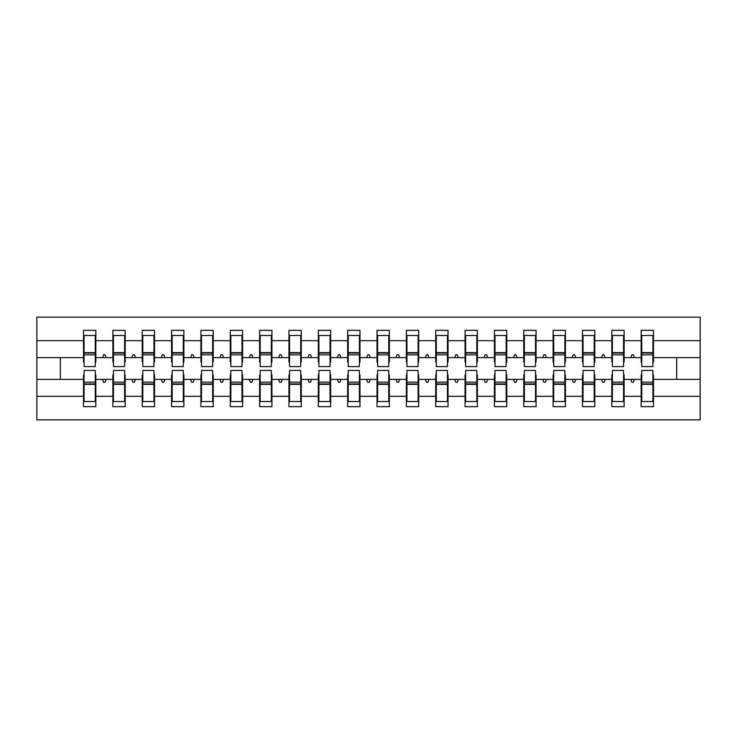 <?xml version="1.0" encoding="UTF-8"?>
<svg xmlns="http://www.w3.org/2000/svg" width="737" height="737" viewBox="0 0 737 737"><rect width="100%" height="100%" fill="white"/><g stroke="black" fill="none" stroke-linecap="round" stroke-linejoin="round"><path stroke-width="1.11" d="M84.101 374.958L83.511 374.958L83.511 396.313L36.85 396.313L36.85 419.86L700.15 419.86L700.15 396.313L653.489 396.313L653.489 406.658L641.153 406.658L641.153 379.362L630.844 379.362L631.913 382.291L633.378 382.291L634.446 379.362M641.743 374.958L641.153 374.958L641.153 379.362M700.15 396.313L700.15 357.638L653.489 357.638L653.489 330.342L641.153 330.342L641.153 340.687L624.138 340.687L624.138 362.042L623.548 362.042M641.743 362.042L641.153 362.042L641.153 340.687M612.392 374.958L611.811 374.958L611.811 379.362L601.493 379.362L602.562 382.291L604.027 382.291L605.095 379.362M641.153 396.313L624.138 396.313L624.138 406.658L611.811 406.658L611.811 379.362M624.138 340.687L624.138 330.342L611.811 330.342L611.811 340.687L594.787 340.687L594.787 362.042L594.197 362.042M612.392 362.042L611.811 362.042L611.811 340.687M583.041 374.958L582.46 374.958L582.46 379.362L572.142 379.362L573.211 382.291L574.685 382.291L575.744 379.362M611.811 396.313L594.787 396.313L594.787 406.658L582.46 406.658L582.46 379.362M594.787 340.687L594.787 330.342L582.46 330.342L582.46 340.687L565.436 340.687L565.436 362.042L564.846 362.042M583.041 362.042L582.46 362.042L582.46 340.687M553.699 374.958L553.109 374.958L553.109 379.362L542.791 379.362L543.86 382.291L545.334 382.291L546.403 379.362M582.46 396.313L565.436 396.313L565.436 406.658L553.109 406.658L553.109 379.362M565.436 340.687L565.436 330.342L553.109 330.342L553.109 340.687L536.085 340.687L536.085 362.042L535.495 362.042M553.699 362.042L553.109 362.042L553.109 340.687M524.348 374.958L523.758 374.958L523.758 379.362L513.449 379.362L514.518 382.291L515.983 382.291L517.052 379.362M553.109 396.313L536.085 396.313L536.085 406.658L523.758 406.658L523.758 379.362M536.085 340.687L536.085 330.342L523.758 330.342L523.758 340.687L506.734 340.687L506.734 362.042L506.153 362.042M524.348 362.042L523.758 362.042L523.758 340.687M494.997 374.958L494.407 374.958L494.407 379.362L484.098 379.362L485.167 382.291L486.632 382.291L487.701 379.362M523.758 396.313L506.734 396.313L506.734 406.658L494.407 406.658L494.407 379.362M506.734 340.687L506.734 330.342L494.407 330.342L494.407 340.687L477.383 340.687L477.383 362.042L476.802 362.042M494.997 362.042L494.407 362.042L494.407 340.687M465.646 374.958L465.056 374.958L465.056 379.362L454.747 379.362L455.816 382.291L457.281 382.291L458.35 379.362M494.407 396.313L477.383 396.313L477.383 406.658L465.056 406.658L465.056 379.362M477.383 340.687L477.383 330.342L465.056 330.342L465.056 340.687L448.041 340.687L448.041 362.042L447.451 362.042M465.646 362.042L465.056 362.042L465.056 340.687M436.295 374.958L435.714 374.958L435.714 379.362L425.396 379.362L426.465 382.291L427.93 382.291L428.998 379.362M465.056 396.313L448.041 396.313L448.041 406.658L435.714 406.658L435.714 379.362M448.041 340.687L448.041 330.342L435.714 330.342L435.714 340.687L418.69 340.687L418.69 362.042L418.1 362.042M436.295 362.042L435.714 362.042L435.714 340.687M406.944 374.958L406.363 374.958L406.363 379.362L396.045 379.362L397.114 382.291L398.579 382.291L399.647 379.362M435.714 396.313L418.69 396.313L418.69 406.658L406.363 406.658L406.363 379.362M418.69 340.687L418.69 330.342L406.363 330.342L406.363 340.687L389.339 340.687L389.339 362.042L388.749 362.042M406.944 362.042L406.363 362.042L406.363 340.687M377.602 374.958L377.012 374.958L377.012 379.362L366.694 379.362L367.763 382.291L369.237 382.291L370.306 379.362M406.363 396.313L389.339 396.313L389.339 406.658L377.012 406.658L377.012 379.362M389.339 340.687L389.339 330.342L377.012 330.342L377.012 340.687L359.988 340.687L359.988 362.042L359.398 362.042M377.602 362.042L377.012 362.042L377.012 340.687M348.251 374.958L347.661 374.958L347.661 379.362L337.353 379.362L338.421 382.291L339.886 382.291L340.955 379.362M377.012 396.313L359.988 396.313L359.988 406.658L347.661 406.658L347.661 379.362M359.988 340.687L359.988 330.342L347.661 330.342L347.661 340.687L330.637 340.687L330.637 362.042L330.056 362.042M348.251 362.042L347.661 362.042L347.661 340.687M318.9 374.958L318.31 374.958L318.31 379.362L308.002 379.362L309.07 382.291L310.535 382.291L311.604 379.362M347.661 396.313L330.637 396.313L330.637 406.658L318.31 406.658L318.31 379.362M330.637 340.687L330.637 330.342L318.31 330.342L318.31 340.687L301.286 340.687L301.286 362.042L300.705 362.042M318.9 362.042L318.31 362.042L318.31 340.687M289.549 374.958L288.959 374.958L288.959 379.362L278.65 379.362L279.719 382.291L281.184 382.291L282.253 379.362M318.31 396.313L301.286 396.313L301.286 406.658L288.959 406.658L288.959 379.362M301.286 340.687L301.286 330.342L288.959 330.342L288.959 340.687L271.944 340.687L271.944 362.042L271.354 362.042M289.549 362.042L288.959 362.042L288.959 340.687M260.198 374.958L259.617 374.958L259.617 379.362L249.299 379.362L250.368 382.291L251.833 382.291L252.902 379.362M288.959 396.313L271.944 396.313L271.944 406.658L259.617 406.658L259.617 379.362M271.944 340.687L271.944 330.342L259.617 330.342L259.617 340.687L242.593 340.687L242.593 362.042L242.003 362.042M260.198 362.042L259.617 362.042L259.617 340.687M230.847 374.958L230.266 374.958L230.266 379.362L219.948 379.362L221.017 382.291L222.482 382.291L223.551 379.362M259.617 396.313L242.593 396.313L242.593 406.658L230.266 406.658L230.266 379.362M242.593 340.687L242.593 330.342L230.266 330.342L230.266 340.687L213.242 340.687L213.242 362.042L212.652 362.042M230.847 362.042L230.266 362.042L230.266 340.687M201.505 374.958L200.915 374.958L200.915 379.362L190.597 379.362L191.666 382.291L193.14 382.291L194.209 379.362M230.266 396.313L213.242 396.313L213.242 406.658L200.915 406.658L200.915 379.362M213.242 340.687L213.242 330.342L200.915 330.342L200.915 340.687L183.891 340.687L183.891 362.042L183.301 362.042M201.505 362.042L200.915 362.042L200.915 340.687M172.154 374.958L171.564 374.958L171.564 379.362L161.256 379.362L162.315 382.291L163.789 382.291L164.858 379.362M200.915 396.313L183.891 396.313L183.891 406.658L171.564 406.658L171.564 379.362M183.891 340.687L183.891 330.342L171.564 330.342L171.564 340.687L154.54 340.687L154.54 362.042L153.959 362.042M172.154 362.042L171.564 362.042L171.564 340.687M142.803 374.958L142.213 374.958L142.213 379.362L131.905 379.362L132.973 382.291L134.438 382.291L135.507 379.362M171.564 396.313L154.54 396.313L154.54 406.658L142.213 406.658L142.213 379.362M154.54 340.687L154.54 330.342L142.213 330.342L142.213 340.687L125.189 340.687L125.189 362.042L124.608 362.042M142.803 362.042L142.213 362.042L142.213 340.687M113.452 374.958L112.862 374.958L112.862 379.362L102.554 379.362L103.622 382.291L105.087 382.291L106.156 379.362M142.213 396.313L125.189 396.313L125.189 406.658L112.862 406.658L112.862 379.362M125.189 340.687L125.189 330.342L112.862 330.342L112.862 340.687L95.847 340.687L95.847 330.342L83.511 330.342L83.511 340.687L36.85 340.687L36.85 317.14L700.15 317.14L700.15 340.687L653.489 340.687M113.452 362.042L112.862 362.042L112.862 340.687M83.511 396.313L83.511 406.658L95.847 406.658L95.847 379.362L102.554 379.362M84.101 362.042L83.511 362.042L83.511 340.687M652.899 374.958L653.489 374.958L653.489 396.313M653.489 357.638L653.489 362.042L652.899 362.042M623.548 374.958L624.138 374.958L624.138 396.313M594.197 374.958L594.787 374.958L594.787 396.313M564.846 374.958L565.436 374.958L565.436 396.313M535.495 374.958L536.085 374.958L536.085 396.313M506.153 374.958L506.734 374.958L506.734 396.313M476.802 374.958L477.383 374.958L477.383 396.313M447.451 374.958L448.041 374.958L448.041 396.313M418.1 374.958L418.69 374.958L418.69 396.313M388.749 374.958L389.339 374.958L389.339 396.313M359.398 374.958L359.988 374.958L359.988 396.313M330.056 374.958L330.637 374.958L330.637 396.313M300.705 374.958L301.286 374.958L301.286 396.313M271.354 374.958L271.944 374.958L271.944 396.313M242.003 374.958L242.593 374.958L242.593 396.313M212.652 374.958L213.242 374.958L213.242 396.313M183.301 374.958L183.891 374.958L183.891 396.313M153.959 374.958L154.54 374.958L154.54 396.313M124.608 374.958L125.189 374.958L125.189 396.313M112.862 396.313L95.847 396.313M630.844 379.362L624.138 379.362M641.153 357.638L634.446 357.638L633.378 354.709L631.913 354.709L630.844 357.638L624.138 357.638M630.844 357.638L634.446 357.638M601.493 379.362L594.787 379.362M611.811 357.638L605.095 357.638L604.027 354.709L602.562 354.709L601.493 357.638L594.787 357.638M601.493 357.638L605.095 357.638M572.142 379.362L565.436 379.362M582.46 357.638L575.744 357.638L574.685 354.709L573.211 354.709L572.142 357.638L565.436 357.638M572.142 357.638L575.744 357.638M542.791 379.362L536.085 379.362M553.109 357.638L546.403 357.638L545.334 354.709L543.86 354.709L542.791 357.638L536.085 357.638M542.791 357.638L546.403 357.638M513.449 379.362L506.734 379.362M523.758 357.638L517.052 357.638L515.983 354.709L514.518 354.709L513.449 357.638L506.734 357.638M513.449 357.638L517.052 357.638M484.098 379.362L477.383 379.362M494.407 357.638L487.701 357.638L486.632 354.709L485.167 354.709L484.098 357.638L477.383 357.638M484.098 357.638L487.701 357.638M454.747 379.362L448.041 379.362M465.056 357.638L458.35 357.638L457.281 354.709L455.816 354.709L454.747 357.638L448.041 357.638M454.747 357.638L458.35 357.638M425.396 379.362L418.69 379.362M435.714 357.638L428.998 357.638L427.93 354.709L426.465 354.709L425.396 357.638L418.69 357.638M425.396 357.638L428.998 357.638M396.045 379.362L389.339 379.362M406.363 357.638L399.647 357.638L398.579 354.709L397.114 354.709L396.045 357.638L389.339 357.638M396.045 357.638L399.647 357.638M366.694 379.362L359.988 379.362M377.012 357.638L370.306 357.638L369.237 354.709L367.763 354.709L366.694 357.638L359.988 357.638M366.694 357.638L370.306 357.638M337.353 379.362L330.637 379.362M347.661 357.638L340.955 357.638L339.886 354.709L338.421 354.709L337.353 357.638L330.637 357.638M337.353 357.638L340.955 357.638M308.002 379.362L301.286 379.362M318.31 357.638L311.604 357.638L310.535 354.709L309.07 354.709L308.002 357.638L301.286 357.638M308.002 357.638L311.604 357.638M278.65 379.362L271.944 379.362M288.959 357.638L282.253 357.638L281.184 354.709L279.719 354.709L278.65 357.638L271.944 357.638M278.65 357.638L282.253 357.638M249.299 379.362L242.593 379.362M259.617 357.638L252.902 357.638L251.833 354.709L250.368 354.709L249.299 357.638L242.593 357.638M249.299 357.638L252.902 357.638M219.948 379.362L213.242 379.362M230.266 357.638L223.551 357.638L222.482 354.709L221.017 354.709L219.948 357.638L213.242 357.638M219.948 357.638L223.551 357.638M190.597 379.362L183.891 379.362M200.915 357.638L194.209 357.638L193.14 354.709L191.666 354.709L190.597 357.638L183.891 357.638M190.597 357.638L194.209 357.638M161.256 379.362L154.54 379.362M171.564 357.638L164.858 357.638L163.789 354.709L162.315 354.709L161.256 357.638L154.54 357.638M161.256 357.638L164.858 357.638M131.905 379.362L125.189 379.362M142.213 357.638L135.507 357.638L134.438 354.709L132.973 354.709L131.905 357.638L125.189 357.638M131.905 357.638L135.507 357.638M112.862 357.638L106.156 357.638L105.087 354.709L103.622 354.709L102.554 357.638L95.847 357.638L95.847 340.687M102.554 357.638L106.156 357.638M95.257 374.958L95.847 374.958L95.847 379.362M95.847 357.638L95.847 362.042L95.257 362.042M83.511 379.362L36.85 379.362L36.85 340.687M36.85 396.313L36.85 379.362M83.511 357.638L36.85 357.638M700.15 357.638L700.15 340.687M60.333 379.362L60.333 357.638M676.667 357.638L676.667 379.362L653.489 379.362M700.15 379.362L676.667 379.362M83.511 335.482L84.101 335.482L83.511 335.482M84.101 354.856L84.101 335.482L95.847 335.482L95.257 335.482L95.257 366.593L84.101 366.593L84.101 354.856L95.257 354.856M95.257 382.144L95.257 401.518L83.511 401.518L84.101 401.518L84.101 370.407L95.257 370.407L95.257 382.144L84.101 382.144M112.862 335.482L113.452 335.482L112.862 335.482M113.452 354.856L113.452 335.482L125.189 335.482L124.608 335.482L124.608 366.593L113.452 366.593L113.452 354.856L124.608 354.856M124.608 382.144L124.608 401.518L112.862 401.518L113.452 401.518L113.452 370.407L124.608 370.407L124.608 382.144L113.452 382.144M142.213 335.482L142.803 335.482L142.213 335.482M142.803 354.856L142.803 335.482L154.54 335.482L153.959 335.482L153.959 366.593L142.803 366.593L142.803 354.856L153.959 354.856M153.959 382.144L153.959 401.518L142.213 401.518L142.803 401.518L142.803 370.407L153.959 370.407L153.959 382.144L142.803 382.144M171.564 335.482L172.154 335.482L171.564 335.482M172.154 354.856L172.154 335.482L183.891 335.482L183.301 335.482L183.301 366.593L172.154 366.593L172.154 354.856L183.301 354.856M183.301 382.144L183.301 401.518L171.564 401.518L172.154 401.518L172.154 370.407L183.301 370.407L183.301 382.144L172.154 382.144M200.915 335.482L201.505 335.482L200.915 335.482M201.505 354.856L201.505 335.482L213.242 335.482L212.652 335.482L212.652 366.593L201.505 366.593L201.505 354.856L212.652 354.856M212.652 382.144L212.652 401.518L200.915 401.518L201.505 401.518L201.505 370.407L212.652 370.407L212.652 382.144L201.505 382.144M230.266 335.482L230.847 335.482L230.266 335.482M230.847 354.856L230.847 335.482L242.593 335.482L242.003 335.482L242.003 366.593L230.847 366.593L230.847 354.856L242.003 354.856M242.003 382.144L242.003 401.518L230.266 401.518L230.847 401.518L230.847 370.407L242.003 370.407L242.003 382.144L230.847 382.144M259.617 335.482L260.198 335.482L259.617 335.482M260.198 354.856L260.198 335.482L271.944 335.482L271.354 335.482L271.354 366.593L260.198 366.593L260.198 354.856L271.354 354.856M271.354 382.144L271.354 401.518L259.617 401.518L260.198 401.518L260.198 370.407L271.354 370.407L271.354 382.144L260.198 382.144M288.959 335.482L289.549 335.482L288.959 335.482M289.549 354.856L289.549 335.482L301.286 335.482L300.705 335.482L300.705 366.593L289.549 366.593L289.549 354.856L300.705 354.856M300.705 382.144L300.705 401.518L288.959 401.518L289.549 401.518L289.549 370.407L300.705 370.407L300.705 382.144L289.549 382.144M318.31 335.482L318.9 335.482L318.31 335.482M318.9 354.856L318.9 335.482L330.637 335.482L330.056 335.482L330.056 366.593L318.9 366.593L318.9 354.856L330.056 354.856M330.056 382.144L330.056 401.518L318.31 401.518L318.9 401.518L318.9 370.407L330.056 370.407L330.056 382.144L318.9 382.144M347.661 335.482L348.251 335.482L347.661 335.482M348.251 354.856L348.251 335.482L359.988 335.482L359.398 335.482L359.398 366.593L348.251 366.593L348.251 354.856L359.398 354.856M359.398 382.144L359.398 401.518L347.661 401.518L348.251 401.518L348.251 370.407L359.398 370.407L359.398 382.144L348.251 382.144M377.012 335.482L377.602 335.482L377.012 335.482M377.602 354.856L377.602 335.482L389.339 335.482L388.749 335.482L388.749 366.593L377.602 366.593L377.602 354.856L388.749 354.856M388.749 382.144L388.749 401.518L377.012 401.518L377.602 401.518L377.602 370.407L388.749 370.407L388.749 382.144L377.602 382.144M406.363 335.482L406.944 335.482L406.363 335.482M406.944 354.856L406.944 335.482L418.69 335.482L418.1 335.482L418.1 366.593L406.944 366.593L406.944 354.856L418.1 354.856M418.1 382.144L418.1 401.518L406.363 401.518L406.944 401.518L406.944 370.407L418.1 370.407L418.1 382.144L406.944 382.144M435.714 335.482L436.295 335.482L435.714 335.482M436.295 354.856L436.295 335.482L448.041 335.482L447.451 335.482L447.451 366.593L436.295 366.593L436.295 354.856L447.451 354.856M447.451 382.144L447.451 401.518L435.714 401.518L436.295 401.518L436.295 370.407L447.451 370.407L447.451 382.144L436.295 382.144M465.056 335.482L465.646 335.482L465.056 335.482M465.646 354.856L465.646 335.482L477.383 335.482L476.802 335.482L476.802 366.593L465.646 366.593L465.646 354.856L476.802 354.856M476.802 382.144L476.802 401.518L465.056 401.518L465.646 401.518L465.646 370.407L476.802 370.407L476.802 382.144L465.646 382.144M494.407 335.482L494.997 335.482L494.407 335.482M494.997 354.856L494.997 335.482L506.734 335.482L506.153 335.482L506.153 366.593L494.997 366.593L494.997 354.856L506.153 354.856M506.153 382.144L506.153 401.518L494.407 401.518L494.997 401.518L494.997 370.407L506.153 370.407L506.153 382.144L494.997 382.144M523.758 335.482L524.348 335.482L523.758 335.482M524.348 354.856L524.348 335.482L536.085 335.482L535.495 335.482L535.495 366.593L524.348 366.593L524.348 354.856L535.495 354.856M535.495 382.144L535.495 401.518L523.758 401.518L524.348 401.518L524.348 370.407L535.495 370.407L535.495 382.144L524.348 382.144M553.109 335.482L553.699 335.482L553.109 335.482M553.699 354.856L553.699 335.482L565.436 335.482L564.846 335.482L564.846 366.593L553.699 366.593L553.699 354.856L564.846 354.856M564.846 382.144L564.846 401.518L553.109 401.518L553.699 401.518L553.699 370.407L564.846 370.407L564.846 382.144L553.699 382.144M582.46 335.482L583.041 335.482L582.46 335.482M583.041 354.856L583.041 335.482L594.787 335.482L594.197 335.482L594.197 366.593L583.041 366.593L583.041 354.856L594.197 354.856M594.197 382.144L594.197 401.518L582.46 401.518L583.041 401.518L583.041 370.407L594.197 370.407L594.197 382.144L583.041 382.144M611.811 335.482L612.392 335.482L611.811 335.482M612.392 354.856L612.392 335.482L624.138 335.482L623.548 335.482L623.548 366.593L612.392 366.593L612.392 354.856L623.548 354.856M623.548 382.144L623.548 401.518L611.811 401.518L612.392 401.518L612.392 370.407L623.548 370.407L623.548 382.144L612.392 382.144M641.153 335.482L641.743 335.482L641.153 335.482M641.743 354.856L641.743 335.482L653.489 335.482L652.899 335.482L652.899 366.593L641.743 366.593L641.743 354.856L652.899 354.856M652.899 382.144L652.899 401.518L641.153 401.518L641.743 401.518L641.743 370.407L652.899 370.407L652.899 382.144L641.743 382.144M84.101 394.184L83.511 394.184M95.847 394.184L95.257 394.184M95.257 383.913L84.101 383.913M95.257 342.816L95.847 342.816M83.511 342.816L84.101 342.816M84.101 353.087L95.257 353.087M124.608 342.816L125.189 342.816M112.862 342.816L113.452 342.816M113.452 353.087L124.608 353.087M153.959 342.816L154.54 342.816M142.213 342.816L142.803 342.816M142.803 353.087L153.959 353.087M183.301 342.816L183.891 342.816M171.564 342.816L172.154 342.816M172.154 353.087L183.301 353.087M212.652 342.816L213.242 342.816M200.915 342.816L201.505 342.816M201.505 353.087L212.652 353.087M113.452 394.184L112.862 394.184M125.189 394.184L124.608 394.184M124.608 383.913L113.452 383.913M142.803 394.184L142.213 394.184M154.54 394.184L153.959 394.184M153.959 383.913L142.803 383.913M172.154 394.184L171.564 394.184M183.891 394.184L183.301 394.184M183.301 383.913L172.154 383.913M201.505 394.184L200.915 394.184M213.242 394.184L212.652 394.184M212.652 383.913L201.505 383.913M242.003 342.816L242.593 342.816M230.266 342.816L230.847 342.816M230.847 353.087L242.003 353.087M230.847 394.184L230.266 394.184M242.593 394.184L242.003 394.184M242.003 383.913L230.847 383.913M271.354 342.816L271.944 342.816M259.617 342.816L260.198 342.816M260.198 353.087L271.354 353.087M260.198 394.184L259.617 394.184M271.944 394.184L271.354 394.184M271.354 383.913L260.198 383.913M300.705 342.816L301.286 342.816M288.959 342.816L289.549 342.816M289.549 353.087L300.705 353.087M289.549 394.184L288.959 394.184M301.286 394.184L300.705 394.184M300.705 383.913L289.549 383.913M330.056 342.816L330.637 342.816M318.31 342.816L318.9 342.816M318.9 353.087L330.056 353.087M318.9 394.184L318.31 394.184M330.637 394.184L330.056 394.184M330.056 383.913L318.9 383.913M359.398 342.816L359.988 342.816M347.661 342.816L348.251 342.816M348.251 353.087L359.398 353.087M348.251 394.184L347.661 394.184M359.988 394.184L359.398 394.184M359.398 383.913L348.251 383.913M388.749 342.816L389.339 342.816M377.012 342.816L377.602 342.816M377.602 353.087L388.749 353.087M377.602 394.184L377.012 394.184M389.339 394.184L388.749 394.184M388.749 383.913L377.602 383.913M418.1 342.816L418.69 342.816M406.363 342.816L406.944 342.816M406.944 353.087L418.1 353.087M406.944 394.184L406.363 394.184M418.69 394.184L418.1 394.184M418.1 383.913L406.944 383.913M447.451 342.816L448.041 342.816M435.714 342.816L436.295 342.816M436.295 353.087L447.451 353.087M436.295 394.184L435.714 394.184M448.041 394.184L447.451 394.184M447.451 383.913L436.295 383.913M476.802 342.816L477.383 342.816M465.056 342.816L465.646 342.816M465.646 353.087L476.802 353.087M465.646 394.184L465.056 394.184M477.383 394.184L476.802 394.184M476.802 383.913L465.646 383.913M506.153 342.816L506.734 342.816M494.407 342.816L494.997 342.816M494.997 353.087L506.153 353.087M494.997 394.184L494.407 394.184M506.734 394.184L506.153 394.184M506.153 383.913L494.997 383.913M535.495 342.816L536.085 342.816M523.758 342.816L524.348 342.816M524.348 353.087L535.495 353.087M524.348 394.184L523.758 394.184M536.085 394.184L535.495 394.184M535.495 383.913L524.348 383.913M564.846 342.816L565.436 342.816M553.109 342.816L553.699 342.816M553.699 353.087L564.846 353.087M553.699 394.184L553.109 394.184M565.436 394.184L564.846 394.184M564.846 383.913L553.699 383.913M594.197 342.816L594.787 342.816M582.46 342.816L583.041 342.816M583.041 353.087L594.197 353.087M583.041 394.184L582.46 394.184M594.787 394.184L594.197 394.184M594.197 383.913L583.041 383.913M623.548 342.816L624.138 342.816M611.811 342.816L612.392 342.816M612.392 353.087L623.548 353.087M612.392 394.184L611.811 394.184M624.138 394.184L623.548 394.184M623.548 383.913L612.392 383.913M652.899 342.816L653.489 342.816M641.153 342.816L641.743 342.816M641.743 353.087L652.899 353.087M641.743 394.184L641.153 394.184M653.489 394.184L652.899 394.184M652.899 383.913L641.743 383.913M95.257 384.355L84.101 384.355M84.101 352.645L95.257 352.645M113.452 352.645L124.608 352.645M142.803 352.645L153.959 352.645M172.154 352.645L183.301 352.645M201.505 352.645L212.652 352.645M124.608 384.355L113.452 384.355M153.959 384.355L142.803 384.355M183.301 384.355L172.154 384.355M212.652 384.355L201.505 384.355M230.847 352.645L242.003 352.645M242.003 384.355L230.847 384.355M260.198 352.645L271.354 352.645M271.354 384.355L260.198 384.355M289.549 352.645L300.705 352.645M300.705 384.355L289.549 384.355M318.9 352.645L330.056 352.645M330.056 384.355L318.9 384.355M348.251 352.645L359.398 352.645M359.398 384.355L348.251 384.355M377.602 352.645L388.749 352.645M388.749 384.355L377.602 384.355M406.944 352.645L418.1 352.645M418.1 384.355L406.944 384.355M436.295 352.645L447.451 352.645M447.451 384.355L436.295 384.355M465.646 352.645L476.802 352.645M476.802 384.355L465.646 384.355M494.997 352.645L506.153 352.645M506.153 384.355L494.997 384.355M524.348 352.645L535.495 352.645M535.495 384.355L524.348 384.355M553.699 352.645L564.846 352.645M564.846 384.355L553.699 384.355M583.041 352.645L594.197 352.645M594.197 384.355L583.041 384.355M612.392 352.645L623.548 352.645M623.548 384.355L612.392 384.355M641.743 352.645L652.899 352.645M652.899 384.355L641.743 384.355"/></g></svg>
